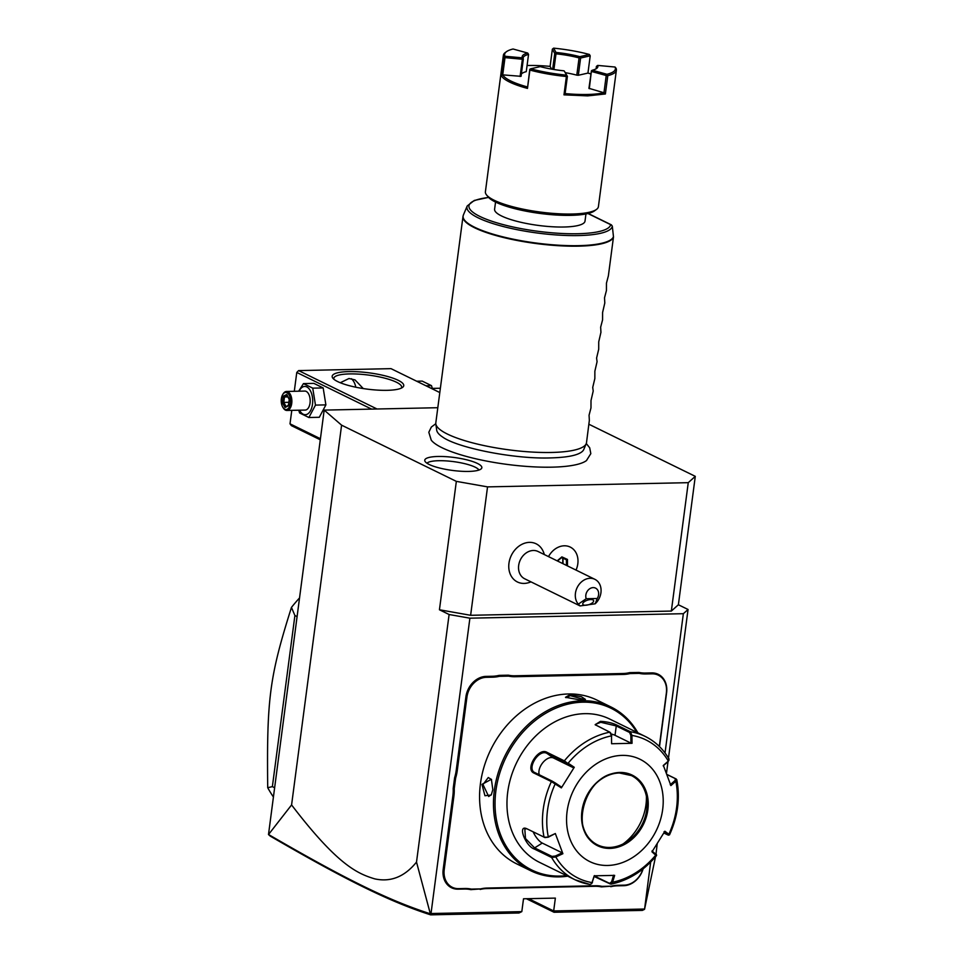 <?xml version="1.0" encoding="UTF-8"?>
<svg xmlns="http://www.w3.org/2000/svg" width="963" height="963" viewBox="0 0 963 963"><rect width="100%" height="100%" fill="white"/><g stroke="black" fill="none" stroke-linecap="round" stroke-linejoin="round"><path stroke-width="1.44" d="M437.816 407.71L324.182 410.106L341.588 425.165L456.342 481.368L487.543 486.881L688.256 482.668L695.286 476.348L588.862 424.226M586.66 460.41A80.314 18.225 -172.5 0 1 586.431 460.603A80.314 18.225 -172.5 0 1 551.931 467.163A80.314 18.225 -172.5 0 1 431.255 440.163L428.812 432.267L431.34 427.042L435.806 423.732M438.045 456.474A28.794 6.536 -172.5 0 1 469.089 460.434A28.794 6.536 -172.5 0 1 481.476 468.548A28.794 6.536 -172.5 0 1 468.56 471.425A28.794 6.536 -172.5 0 1 424.9 461.096A28.794 6.536 -172.5 0 1 438.045 456.474M324.182 410.106L268.496 834.548L291.584 804.936L341.588 425.165M668.478 758.098L688.051 609.495L678.385 604.752L695.286 476.348M650.663 862.078L644.548 909.325L655.49 856.829M666.853 774.408L676.17 778.971L675.845 781.27A76.98 62.15 -63.9 0 1 668.864 834.271L664.891 831.225L651.987 851.834L655.851 855.313L657.199 843.817M666.468 773.397L668.021 761.649L668.972 760.276L668.31 761.095L668.575 758.663M678.385 604.752L671.343 611.072L688.256 482.668M291.584 804.936C338.025 865.725 357.959 873.754 374.703 878.858C390.701 882.373 404.641 876.787 416.51 862.09L449.107 614.514L439.441 609.772L470.63 615.297L487.543 486.881M470.63 615.297L671.343 611.072M544.36 554.58A22.799 22.799 0 0 0 542.879 550.704A21.258 17.165 116.1 0 0 523.944 543.445A21.258 17.165 116.1 0 0 508.958 563.271A21.258 17.165 116.1 0 0 527.026 583.084A22.799 22.799 0 0 0 530.986 581.881M439.441 609.772L456.342 481.368M449.107 614.514L469.896 618.186L683.357 613.696L688.051 609.495M665.024 752.958L683.357 613.696M416.51 862.09L430.617 914.85L518.973 912.996L521.814 911.624L431.015 913.526L469.896 618.186M644.476 909.036L553.677 910.95L555.362 898.106L523.511 898.78L521.814 911.624M453.898 796.136L452.851 795.956A39.134 31.598 116.1 0 0 453.188 788.553L454.608 777.767A39.134 31.598 116.1 0 0 456.221 770.34L465.887 696.935A20.897 16.877 -63.9 0 1 486.062 676.387L492.466 676.255A39.134 31.598 116.1 0 0 499.003 675.388L499.376 676.315A39.892 32.212 -63.9 0 1 492.779 677.182L486.375 677.314A20.139 16.263 116.1 0 0 466.935 697.116L457.269 770.532A39.892 32.212 -63.9 0 1 455.643 778.02L454.235 788.673A39.892 32.212 -63.9 0 1 453.898 796.136L444.232 869.553A20.139 16.263 116.1 0 0 458.557 888.644L464.96 888.5A39.892 32.212 -63.9 0 1 471.352 889.102L480.597 888.909A39.892 32.212 -63.9 0 1 487.194 888.042L595.579 885.755A39.892 32.212 -63.9 0 1 601.983 886.357L611.228 886.165A39.892 32.212 -63.9 0 1 617.813 885.298L624.217 885.153A20.139 16.263 116.1 0 0 642.875 869.035M452.851 795.956L443.185 869.372A20.897 16.877 -63.9 0 0 458.051 889.174L464.455 889.042A39.134 31.598 116.1 0 1 470.799 889.643L480.597 888.909M487.194 888.042L486.7 888.572A39.134 31.598 116.1 0 0 480.164 889.439M486.7 888.572L595.086 886.297A39.134 31.598 116.1 0 1 601.418 886.899L611.228 886.165M617.813 885.298L617.319 885.828A39.134 31.598 116.1 0 0 610.783 886.694M617.319 885.828L623.723 885.695A20.897 16.877 -63.9 0 0 643.115 868.843M659.511 746.614L666.601 692.71A20.897 16.877 -63.9 0 0 651.734 672.908L645.33 673.041A39.134 31.598 116.1 0 1 638.999 672.439L629.621 672.631L629.995 673.57A39.892 32.212 -63.9 0 1 623.398 674.437L515.012 676.712A39.892 32.212 -63.9 0 1 508.608 676.122L499.376 676.315M623.398 674.437L623.097 673.51A39.134 31.598 116.1 0 0 629.621 672.631M623.097 673.51L514.711 675.785A39.134 31.598 116.1 0 1 508.368 675.183L499.003 675.388M430.401 913.827L431.015 913.526M644.548 909.325L642.381 910.396L554.026 912.262L553.677 910.95L528.603 898.672M554.026 912.262L526.376 898.72M268.496 834.548L270.302 836.149C343.237 878.497 388.258 901.236 430.617 914.85M430.305 913.767C387.282 900.056 342.262 877.281 268.918 834.728M454.608 777.767L455.643 778.02M508.368 675.183L508.608 676.122M638.999 672.439L639.239 673.378L629.995 673.57M659.318 746.433L666.372 692.927A20.139 16.263 116.1 0 0 652.047 673.835L645.643 673.968A39.892 32.212 -63.9 0 1 639.239 673.378M453.188 788.553L454.235 788.673M637.903 732.855A91.196 73.621 116.1 0 0 610.915 706.938L597.024 700.125A91.196 73.621 116.1 0 0 568.495 693.974A91.196 73.621 116.1 0 0 484.208 766.331A91.196 73.621 116.1 0 0 516.794 863.919L530.685 870.721A91.196 73.621 116.1 0 0 559.214 876.884A91.196 73.621 116.1 0 0 567.713 876.161M570.012 694.72L581.315 696.67L585.408 699.403L580.882 700.041L565.498 697.296L570.012 694.72L570.313 695.647L584.722 699.68M610.915 706.938A91.196 73.621 116.1 0 0 582.398 700.775A91.196 73.621 116.1 0 0 498.1 773.133A91.196 73.621 116.1 0 0 530.685 870.721M492.827 789.696L491.226 794.993L484.943 795.739L481.957 784.376L491.383 779.272L492.827 789.696M565.943 697.681L570.313 695.647M636.772 732.289A90.053 72.707 116.1 0 0 582.856 702.171A90.053 72.707 116.1 0 0 495.897 790.707A90.053 72.707 116.1 0 0 559.96 876.077A90.053 72.707 116.1 0 0 566.569 875.608M595.591 725.091L595.435 724.381L600.78 722.286L616.26 725.946L629.597 732.482L630.428 731.736L631.945 735.431L632.041 743.304L611.589 743.737L611.493 735.864L609.844 732.169L595.158 724.718L600.479 721.347C607.111 721.72 612.649 723.008 617.09 725.211L630.428 731.736A79.797 64.425 -63.9 0 1 645.21 736.43L609.723 719.048A79.797 64.425 116.1 0 0 584.77 713.655A79.797 64.425 116.1 0 0 511.016 776.972A79.797 64.425 116.1 0 0 539.533 862.367L575.019 879.749A79.797 64.425 -63.9 0 1 551.643 857.503L534.284 849.005C525.461 846.188 517.312 824.424 526.689 828.686L545.01 837.581L548.272 837.172L555.338 833.537L562.886 853.712L555.807 856.974L551.643 857.503L551.968 856.408L534.597 847.909L525.473 838.52L524.811 828.95L526.821 828.758M590.15 884.54L575.019 879.749A79.797 64.425 -63.9 0 0 589.801 884.431L591.631 883.745L594.207 875.812L614.647 875.379L612.612 882.204L610.386 883.998L594.183 876.499M666.878 774.493L675.304 778.622L675.063 780.524L675.845 781.27L670.898 785.579L663.363 765.404L668.31 761.095A76.98 62.15 -63.9 0 0 631.945 735.431L630.861 735.443L630.958 743.111L615.02 735.311A11.4 2.588 -172.5 0 0 611.409 734.035M629.597 732.482L630.861 735.443M668.31 761.095L668.262 759.759M675.304 778.622L676.76 779.645C680.287 797.978 677.88 816.371 669.538 834.825M668.864 834.271L667.889 834.957L663.856 832.983M664.061 831.695L667.889 834.957M655.815 854.229L651.987 850.967M656.561 855.541C643.717 870.901 628.574 880.423 611.132 884.106L594.327 876.005M655.959 854.867A76.98 62.15 -63.9 0 1 612.612 882.204L611.589 881.843L609.748 883.288M611.589 743.737L611.493 735.864A76.98 62.15 -63.9 0 0 568.146 763.202L574.261 767.282L561.357 787.89L551.378 781.595L534.008 773.096C524.582 769.317 538.449 747.071 547.008 752.344L564.366 760.854L573.418 767.752L553.46 757.965A11.4 6.669 125.2 0 0 542.976 762.467A11.4 6.669 125.2 0 0 539.304 774.83M555.338 833.537L548.272 836.799A76.98 62.15 -63.9 0 1 555.242 783.798L555.398 783.039L552.341 781.21L551.378 781.595A79.797 64.425 -63.9 0 0 544.059 837.196L548.272 837.172M552.341 781.21L534.429 772.374M534.008 773.096L534.971 772.699C526.123 769.088 538.955 748.504 547.032 753.439L567.472 763.767M610.723 733.036L609.844 732.169A79.797 64.425 -63.9 0 0 564.366 760.854L564.402 761.938M611.746 735.852L610.482 732.879M632.041 743.304L630.958 743.111M607.653 865.46A56.998 46.019 116.1 0 0 662.676 809.426A56.998 46.019 116.1 0 0 622.134 755.389A56.998 46.019 116.1 0 0 567.099 811.436A56.998 46.019 116.1 0 0 607.653 865.46M663.194 765.862L668.009 761.661M675.063 780.524L670.236 784.725M613.563 875.198L611.589 881.843M591.836 883.42L594.448 875.596M562.886 853.712L562.223 852.845L555.326 856.035L555.807 856.974A76.98 62.15 -63.9 0 0 592.173 882.638L592.474 882.252M555.326 856.035L551.968 856.408M562.223 852.845L542.265 843.07A11.4 4.081 57.8 0 1 533.177 831.863M561.357 787.89L561.357 787.012L555.398 783.039M574.261 767.282L573.418 767.752M597.505 844.852A38.568 31.141 116.1 0 0 609.543 847.44A38.568 31.141 116.1 0 0 626.131 842.264A38.568 31.141 116.1 0 0 646.775 809.522A38.568 31.141 116.1 0 0 646.931 799.796A38.568 31.141 116.1 0 0 631.427 775.588A38.568 31.141 116.1 0 0 619.39 772.988A38.568 31.141 116.1 0 0 583.747 803.587A38.568 31.141 116.1 0 0 597.529 844.864A38.568 31.141 116.1 0 0 609.591 847.464A38.568 31.141 116.1 0 0 645.234 816.865A38.568 31.141 116.1 0 0 631.451 775.588L619.51 773.012C585.793 771.375 567.171 832.802 597.529 844.864M623.109 843.949A48.824 39.423 116.1 0 0 645.968 804.731A48.824 39.423 116.1 0 0 646.414 796.365M491.407 794.656L488.686 796.509L482.993 784.556L488.277 777.514L491.563 779.597M570.24 547.08A18.995 15.336 -63.9 0 0 548.513 556.614A18.995 15.336 -63.9 0 1 570.228 547.068L570.24 547.08A18.995 15.336 -63.9 0 1 576.03 570.096M567.484 565.907L567.472 559.443L561.886 556.891L557.396 560.96M561.886 556.891L557.168 560.851M567.472 559.443L566.437 559.78L561.598 557.577L566.437 559.792L567.472 559.443M563.018 563.716L563.006 558.227M562.765 563.596L562.753 558.239L561.501 557.661M586.214 598.721L578.306 604.15A15.203 12.266 -63.9 0 1 575.441 593.232A15.203 12.266 -63.9 0 1 594.869 579.317L538.1 551.51A15.203 12.266 -63.9 0 0 518.672 565.425A15.203 12.266 116.1 0 0 524.739 578.811L580.111 605.932L595.17 603.801L597.253 598.492A7.596 6.139 116.1 0 0 597.048 589.236A7.596 6.139 116.1 0 0 588.862 589.404A7.596 6.139 116.1 0 0 586.214 598.721L597.253 598.492M594.869 579.317A15.203 12.266 -63.9 0 1 600.936 592.702A15.203 12.266 -63.9 0 1 595.17 603.801M578.306 604.15L580.111 605.932M585.552 605.246A5.694 2.335 -18.2 0 1 582.784 604.186A5.694 2.335 -18.2 0 1 585.119 601.213A5.694 2.335 -18.2 0 1 590.849 599.552A5.694 2.335 -18.2 0 1 593.617 600.623A5.694 2.335 -18.2 0 1 591.282 603.584A5.694 2.335 -18.2 0 1 585.552 605.246M439.802 392.555L391.002 368.648L298.602 370.586L377.014 408.986M387.09 390.328A36.1 8.198 -172.5 0 1 332.909 378.266A36.1 8.198 -172.5 0 1 348.835 371.586A36.1 8.198 -172.5 0 1 389.233 376.966A36.1 8.198 -172.5 0 1 402.51 387.439A36.1 8.198 -172.5 0 1 387.09 390.328M294.293 391.303L296.773 372.452L371.598 409.106M296.773 372.452L298.602 370.586M291.789 410.358L290.007 423.816L320.426 438.719M290.007 423.816L291.368 425.622L320.282 439.79M355.744 387.198A18.044 14.577 116.1 0 0 351.423 378.712M340.288 382.744L348.991 378.507L355.01 379.904L363.256 388.558M333.932 379.29A34.199 7.764 -172.5 0 1 333.812 378.327A34.199 7.764 -172.5 0 1 349.593 373.921A34.199 7.764 -172.5 0 1 384.526 378.098A34.199 7.764 -172.5 0 1 401.619 387.258A34.199 7.764 -172.5 0 1 401.246 388.149M432.519 388.98L431.496 385.657L422.203 381.107L416.666 381.216M431.496 385.657L425.971 385.778M298.723 410.214L299.589 412.946L308.882 417.509L319.307 417.28L325.891 404.881L323.171 387.933L313.878 383.382L303.453 383.599L298.662 391.207M325.891 404.881L315.467 405.11L312.746 388.149L303.453 383.599M323.171 387.933L312.746 388.149M308.882 417.509L315.467 405.11M299.517 410.19A14.132 7.692 -91.2 0 0 307.065 414.283A14.132 7.692 -91.2 0 0 312.494 404.243A14.132 7.692 -91.2 0 0 308.473 388.137A14.132 7.692 -91.2 0 0 299.12 391.195M286.89 410.455L305.211 410.069A9.498 5.176 -91.2 0 0 310.038 403.04A9.498 5.176 -91.2 0 0 304.814 391.074L286.493 391.459A9.498 5.176 88.8 0 1 291.729 403.425A9.498 5.176 -91.2 0 1 286.89 410.455A9.498 5.176 -91.2 0 1 283.483 408.252A9.498 5.176 -91.2 0 1 283.242 407.879M282.953 394.192A9.498 5.176 88.8 0 1 283.182 393.807A9.498 5.176 88.8 0 1 286.493 391.459M283.002 407.542A8.547 4.659 -91.2 0 1 281.365 398.754A8.547 4.659 88.8 0 1 282.737 394.541A8.547 4.659 88.8 0 1 288.25 393.723A8.547 4.659 88.8 0 1 290.429 403.196A8.547 4.659 -91.2 0 1 283.002 407.542L283.483 408.252M282.376 402.715L285.036 407.481L288.563 405.748L289.418 399.236L286.745 394.469L283.23 396.214L282.376 402.715L283.772 402.414L285.963 406.326M283.23 396.214L284.494 396.985L283.772 402.414L288.84 402.305M286.745 394.469L287.419 395.54L286.745 394.469M288.563 405.748L288.924 404.929L288.563 405.748M285.036 407.481L288.479 405.086M287.829 396.912L284.494 396.985L287.143 395.673M297.013 616.561L294.907 615.526L291.452 607.412A151.985 122.71 -63.9 0 1 299.445 598.047M274.479 787.662L272.373 786.627L294.907 615.526M273.275 796.798A151.985 122.71 -63.9 0 1 267.714 787.71L272.373 786.627M267.714 787.71C266.691 698.452 269.532 676.82 291.452 607.412M586.214 443.714L583.771 449.504A74.32 16.865 -172.5 0 1 576.319 454.596C570.662 456.51 562.007 457.618 550.367 457.919C514.001 459.231 457.22 447.783 442.571 436.997A74.32 16.865 -172.5 0 1 436.696 430.136L435.83 423.913A75.993 17.25 7.5 0 0 475.866 443.702A75.993 17.25 7.5 0 0 551.426 452.466A75.993 17.25 7.5 0 0 586.214 443.714A75.993 17.25 7.5 0 0 586.503 442.655L589.344 420.398L589.067 415.209L590.981 407.915L591.005 400.536L593.208 391.05L592.726 387.415L594.845 378.555L594.869 371.188L597.072 361.691L596.591 358.067L598.709 349.208L598.733 341.841L600.936 332.343L600.659 327.167L602.573 319.86L602.597 312.481L604.8 302.996L604.523 297.808L606.437 290.513L606.461 283.134L608.375 275.839L613.455 237.187A75.993 17.25 -172.5 0 1 578.594 246.155A75.993 17.25 -172.5 0 1 500.965 236.874A75.993 17.25 -172.5 0 1 462.986 216.506L463.396 215.002A75.933 17.226 7.5 0 0 531.949 242.459A75.933 17.226 7.5 0 0 613.467 236.693L613.455 237.187M462.986 216.506L435.818 422.817A75.993 17.25 7.5 0 0 435.83 423.913M588.164 213.485L611.373 224.848L612.312 226.136L613.467 236.693M495.548 202.061L494.597 209.236A45.598 10.352 7.5 0 0 501.579 215.989A45.598 10.352 -172.5 0 0 551.727 226.726A45.598 10.352 -172.5 0 0 585.01 221.129L585.949 213.967M615.056 67.037L597.686 65.412A38.183 8.667 -172.5 0 1 596.579 68.493A38.183 8.667 -172.5 0 1 592.317 70.239L606.979 74.283A55.854 12.675 7.5 0 0 615.056 67.037L616.031 68.241A56.998 12.94 -172.5 0 1 616.38 70.179L598.408 206.66A56.998 12.94 -172.5 0 1 596.47 209.44L594.4 210.933A55.096 12.507 -172.5 0 1 570.854 215.351A55.096 12.507 -172.5 0 1 488.169 196.958L486.568 194.971A56.998 12.94 -172.5 0 1 485.4 191.781L503.372 55.3A56.998 12.94 -172.5 0 1 505.322 52.52L506.55 51.629A55.854 12.675 7.5 0 0 504.985 56.251L522.355 57.864L523.33 59.08A37.051 8.402 -172.5 0 1 523.15 57.912A37.051 8.402 -172.5 0 1 528.543 54.41L527.724 53.049L513.062 49.005A55.854 12.675 7.5 0 0 506.55 51.629M596.47 209.44A56.998 12.94 -172.5 0 1 572.106 214.015A56.998 12.94 -172.5 0 1 486.568 194.971M616.38 70.179A56.998 12.94 -172.5 0 1 607.797 75.644L605.378 93.977L587.659 95.879L563.981 94.856L566.388 76.51A56.998 12.94 -172.5 0 1 529.879 70.058L527.471 88.403A56.998 12.94 -172.5 0 1 501.302 75.583L503.721 57.238A56.998 12.94 -172.5 0 1 503.372 55.3M553.918 69.505L555.988 53.832A37.051 8.402 -172.5 0 1 579.076 57.912L579.81 56.661L589.416 54.47A55.854 12.675 7.5 0 0 553.629 48.15L552.365 49.149L550.102 66.387A55.854 12.675 7.5 0 0 527.086 65.508M605.378 93.977L603.957 92.761L606.221 75.523L607.797 75.644M566.388 76.51L567.388 76.342L565.112 93.58A55.854 12.675 7.5 0 0 603.957 92.773L588.935 88.319L591.451 70.744L589.284 88.716M565.112 93.58L563.981 94.856M566.966 75.86L564.45 71.31L567.388 76.342M564.029 70.829A38.183 8.667 -172.5 0 1 540.231 66.628L530.625 68.806A55.854 12.675 7.5 0 0 566.413 75.138M530.625 68.806L529.879 70.058M527.471 88.403L529.782 69.288M527.267 86.899A55.854 12.675 -172.5 0 1 502.71 74.873M503.721 57.238L504.997 57.624L502.722 74.861L501.302 75.583M504.431 56.877L504.985 56.251M579.907 57.431L580.605 58.021L578.342 75.27L587.948 73.08A55.854 12.675 -172.5 0 1 590.837 73.91M502.722 74.861L521.067 76.33L523.33 59.08M521.368 74.067A37.051 8.402 -172.5 0 1 526.267 71.647L528.543 54.41M550.102 66.387L551.594 69.107M565.353 72.67A37.051 8.402 -172.5 0 1 576.801 75.15L578.342 75.27M580.605 58.021L590.211 55.842L589.416 54.47M587.948 73.08L590.211 55.842M579.076 57.912L576.801 75.15M552.654 69.288L554.748 53.447L555.988 53.832M552.365 49.149L554.748 53.447M606.979 74.283L607.075 75.018M591.547 71.479L606.221 75.523M596.121 68.662L596.41 66.399A37.051 8.402 -172.5 0 1 596.603 67.579A37.051 8.402 -172.5 0 1 595.88 68.927M597.686 65.412L596.41 66.399M591.451 70.744L592.317 70.239M553.629 48.15L556.012 52.447L555.434 53.097M556.012 52.447A38.183 8.667 -172.5 0 1 579.81 56.661M504.997 57.624L522.367 59.249L522.921 58.623M520.092 76.486L522.367 59.249M522.355 57.864A38.183 8.667 -172.5 0 1 527.724 53.049M478.948 470.04A26.603 6.031 7.5 0 0 438.719 460.711A26.603 6.031 7.5 0 0 426.946 463.203M457.269 770.532L456.221 770.34M466.935 697.116L465.887 696.935M486.375 677.314L486.062 676.387M492.779 677.182L492.466 676.255M515.012 676.712L514.711 675.785M645.643 673.968L645.33 673.041M652.047 673.835L651.734 672.908M444.232 869.553L443.185 869.372M617.09 725.211L616.26 725.946L615.02 735.311M597.048 877.462L596.53 875.788M544.288 837.292L544.914 837.545M547.008 752.344L547.032 753.439L553.46 757.965M600.479 721.347L600.78 722.286M534.284 849.005L534.597 847.909L542.265 843.07M619.895 772.458A39.327 31.755 116.1 0 0 581.917 811.123A39.327 31.755 116.1 0 0 609.892 848.403A39.327 31.755 116.1 0 0 647.87 809.739A39.327 31.755 116.1 0 0 619.895 772.458M481.957 784.376L482.993 784.556M566.437 565.389L566.437 559.78M612.312 226.136A73.32 16.636 -172.5 0 1 535.139 232.721A73.32 16.636 -172.5 0 1 467.211 205.962L463.396 215.002M488.626 197.475A71.479 16.227 -172.5 0 0 512.087 226.774A71.479 16.227 -172.5 0 0 610.65 224.656L587.948 213.533M669.08 759.097C663.17 748.961 655.213 741.402 645.21 736.43M669.526 834.837L668.43 835.162M656.573 855.505L656.381 854.398M557.517 561.02L561.694 557.505M432.363 388.402L440.38 388.233M282.737 394.541L283.182 393.807M286.866 395.191L289.225 399.416L288.455 405.303M586.286 443.546L589.693 447.795L590.825 453.633L586.431 460.603M488.542 197.379L474.278 200.448L467.211 205.962"/></g></svg>

